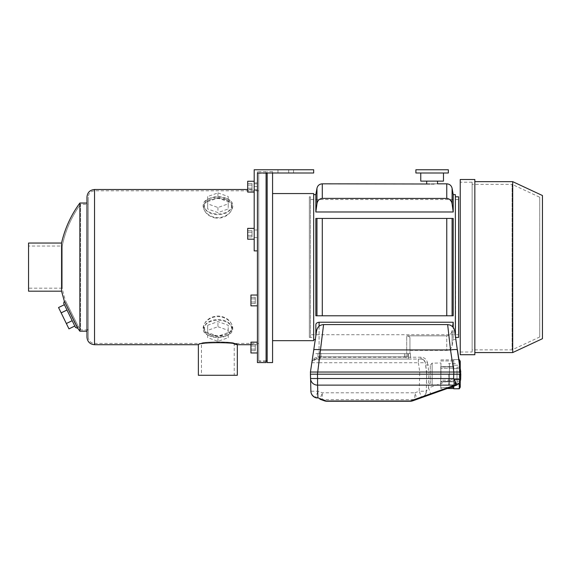 <?xml version="1.0" encoding="UTF-8"?>
<svg xmlns="http://www.w3.org/2000/svg" width="571" height="571" viewBox="0 0 571 571"><rect width="100%" height="100%" fill="white"/><g stroke="black" fill="none" stroke-linecap="round" stroke-linejoin="round"><path stroke-width="0.43" stroke-dasharray="2.85 2.14" d="M258.727 360.943L258.727 173.277L258.727 360.943L266.086 360.943M267.164 360.943L267.164 173.277L267.164 360.943M272.574 362.571L272.574 171.657L272.574 173.006L267.164 173.006L267.164 171.657L267.164 362.571M272.574 340.666L272.574 193.562L272.574 340.666M313.679 193.562L313.679 340.666M310.431 337.418L310.431 196.802L310.431 337.418L313.679 337.418L313.679 196.802L313.679 337.418L313.679 196.802L313.679 337.418L309.354 337.418L309.354 196.802L309.354 337.418M75.515 327.504L63.659 303.201M72.189 320.688L66.985 310.024L74.787 326.02L72.189 320.688L66.35 323.529L68.955 328.86M64.38 304.693L66.985 310.024L64.38 304.693M232.012 205.317A14.061 8.658 0 0 1 211.855 213.119A14.061 8.658 0 0 1 209.172 198.551A14.061 8.658 0 0 1 219.756 196.731A14.061 8.658 0 0 1 226.73 198.551A14.061 8.658 0 0 1 232.012 205.317M207.673 201.663L217.951 198.009L228.229 201.663L228.229 208.965L217.951 212.619L207.673 208.965L207.673 196.545L217.951 192.898L217.951 198.009A13.526 8.329 0 0 1 226.394 199.836A13.526 8.329 0 0 1 227.858 212.005A13.526 8.329 0 0 1 208.037 212.005A13.526 8.329 0 0 1 209.507 199.836A13.526 8.329 0 0 1 217.951 198.009M232.012 328.91A14.061 8.658 180 0 1 226.73 335.669A14.061 8.658 180 0 1 209.172 335.669A14.061 8.658 180 0 1 205.003 325.527A14.061 8.658 180 0 1 219.756 320.324A14.061 8.658 180 0 1 232.012 328.91M207.673 325.256L217.951 321.601L228.229 325.256L228.229 332.558L217.951 336.212L207.673 332.558L207.673 325.256L207.673 330.366L217.951 326.719L217.951 321.601M79.869 203.026L79.869 331.201M77.806 328.296L64.345 301.195M61.547 243.046L61.547 291.181M86.963 330.987L86.963 203.026L86.963 330.987M257.428 344.72L257.428 189.501L257.428 344.72L250.94 344.72M234.224 344.006C225.053 340.352 197.273 343.792 198.373 344.72M220.092 316.705C204.939 315.306 197.445 331.337 208.044 335.12C214.625 337.761 221.227 337.761 227.858 335.12C236.951 331.515 232.939 318.846 220.092 316.705M220.092 197.188C215.41 196.895 211.398 197.537 208.044 199.108C198.166 202.826 203.911 217.23 218.072 217.658C232.161 217.001 237.615 202.776 227.858 199.108L220.092 197.188M28.55 288.177L28.55 246.044L28.55 288.177L62.232 288.177L62.232 246.044L62.232 288.177A106.87 106.87 0 0 0 65.715 301.202L78.634 327.212L65.715 301.202L65.058 303.115L76.443 326.455L65.058 303.115M28.55 243.046L28.55 291.181M86.963 197.074L86.963 337.147M257.428 305.842L257.428 295.029L257.428 305.842L257.428 295.029L257.428 305.842L250.94 305.842L250.94 295.029L250.94 305.842L250.94 295.029L257.428 295.029M257.428 352.964L257.428 342.15L257.428 352.964L257.428 342.15L257.428 352.964L250.94 352.964L250.94 342.15L250.94 352.964L250.94 342.15L257.428 342.15M277.984 173.006L277.984 169.758L254.188 169.758L277.984 169.758L277.984 173.006L257.428 173.006L257.428 183.826L257.428 173.006L313.679 173.006L313.679 169.758L254.188 169.758L254.188 250.883L257.428 250.883L254.188 250.883L257.428 250.883L257.428 171.657L257.428 362.571M257.428 173.006L266.086 173.006L266.086 171.657L266.086 362.571M266.086 172.956L266.086 361.272L266.086 172.956L258.727 172.956L258.727 361.272L258.727 172.956M198.373 375.275L237.315 375.275M234.224 375.275L201.456 375.275L234.224 375.275L234.224 343.421C235.245 341.494 200.442 341.494 201.456 343.421L94.529 343.421C90.718 343.05 88.626 340.958 88.255 337.147L88.255 197.074L88.255 337.147M88.255 204.318L88.255 329.374C85.907 330.074 85.907 330.074 88.255 329.374C85.907 330.074 85.907 330.074 88.255 329.374L88.255 204.318L80.525 204.318L80.525 329.902L80.525 204.318C71.432 216.916 65.33 230.82 62.232 246.044L28.55 246.044M258.727 343.421L258.727 190.8L258.727 343.421L234.224 343.421C235.223 341.494 200.435 341.501 201.456 343.421L201.456 375.275M214.568 335.57C219.521 336.112 223.825 335.534 227.486 333.857C236.979 330.252 231.54 316.52 217.951 316.027C204.332 316.527 198.936 330.281 208.415 333.857L214.568 335.57M214.568 217.837C229.606 220.556 238.264 204.147 227.486 200.371L217.951 198.444L208.415 200.371C200.036 203.79 203.09 215.01 214.568 217.837M88.255 329.374L88.255 330.523L88.255 329.374M266.086 361.272L258.727 361.272M217.951 319.56A13.526 8.329 180 0 1 230.713 325.135A13.526 8.329 180 0 1 226.394 334.392A13.526 8.329 180 0 1 209.507 334.392A13.526 8.329 180 0 1 205.189 325.135A13.526 8.329 180 0 1 217.951 319.56M217.951 326.719L228.229 330.366L228.229 337.675L217.951 341.33L207.673 337.675L207.673 330.366M207.673 337.675L207.673 332.558M228.229 330.366L228.229 325.256M228.229 337.675L228.229 332.558M217.951 341.33L217.951 336.212M217.951 192.898L228.229 196.545L228.229 203.854L217.951 207.509L207.673 203.854L207.673 196.545M207.673 203.854L207.673 208.965M228.229 196.545L228.229 201.663M228.229 203.854L228.229 208.965M217.951 207.509L217.951 212.619M58.549 307.533L61.154 312.865L66.985 310.024M61.154 312.865L66.35 323.529M250.94 298.876L250.94 303.558L250.94 298.876L255.266 298.876L255.266 297.313L250.94 297.313L255.266 297.313L255.266 298.876L250.94 298.876L255.266 298.876L255.266 301.995L255.266 297.313L255.266 298.876L250.94 298.876M250.94 345.997L250.94 350.68L250.94 345.997L255.266 345.997L255.266 344.434L250.94 344.434L255.266 344.434L255.266 345.997L250.94 345.997L255.266 345.997L255.266 349.117L255.266 344.434L255.266 345.997L250.94 345.997M250.94 350.68L250.94 349.117L250.94 350.68L255.266 350.68L255.266 349.117L250.94 349.117L255.266 349.117L255.266 350.68L250.94 350.68M250.94 303.558L250.94 301.995L250.94 303.558L255.266 303.558L255.266 301.995L250.94 301.995L255.266 301.995L255.266 303.558L250.94 303.558M255.266 349.117L255.266 345.997L255.266 349.117L250.94 349.117L255.266 349.117L255.266 350.68L255.266 349.117M255.266 301.995L255.266 298.876L255.266 301.995L250.94 301.995L255.266 301.995L255.266 303.558L255.266 301.995M315.842 194.64L315.842 211.991L316.962 203.876C317.419 200.699 319.196 198.872 322.287 198.387L446.765 198.387L446.765 183.826M426.173 183.826L435.43 183.969M435.088 183.983L433.653 184.019M432.789 184.033L432.126 184.033M431.062 184.026L429.777 184.005M319.089 326.219L319.089 353.642L409.942 353.642L315.842 353.642L319.089 353.642L319.089 322.23L453.21 322.23L453.21 339.581L453.21 327.34M321.252 353.642L404.539 353.642L318.004 353.642L321.252 353.642L321.252 356.889L404.539 356.889L318.004 356.889L318.004 353.642L318.004 359.052L320.167 359.052L316.113 359.052A2.163 0.828 90 0 1 316.098 359.052L320.167 359.059L318.004 359.052L318.004 353.642L320.167 353.642L315.842 353.642L320.167 353.642L318.004 353.642L318.004 356.889L321.252 356.889L321.252 353.642M407.78 353.642L404.539 353.642L407.78 353.642L407.78 356.889L407.78 353.642M316.962 315.784L316.962 218.436L315.842 218.436L453.21 218.436L453.21 315.784L315.842 315.784L452.096 315.784L452.096 218.436M446.765 218.436L446.765 315.784L315.842 315.784L315.842 218.436L453.21 218.436L322.287 218.436L322.287 315.784M455.373 335.841L455.373 194.64M313.679 267.114L313.679 194.64L313.679 267.114M319.089 322.23C316.948 322.565 315.87 323.436 315.842 324.842L315.842 335.841M315.842 211.991L453.21 211.991L453.21 194.64M455.373 337.418L455.373 196.802L455.608 337.418M406.702 335.834L446.765 335.834C449.848 335.363 451.625 333.535 452.096 330.345C451.632 333.521 449.855 335.348 446.765 335.834L446.765 350.401L446.765 335.834L406.702 335.834C408.793 336.069 409.871 336.776 409.942 337.946L409.942 350.401L409.942 337.946C409.878 336.776 408.793 336.069 406.702 335.834L406.702 353.642L406.702 335.834M453.21 322.23L452.61 326.655M321.766 198.415L322.287 198.387L322.287 183.826M447.343 198.422L447.792 198.508M448.014 198.565L448.613 198.779M448.856 198.894L449.67 199.415L452.096 203.876L453.21 211.991M458.62 334.713L458.62 199.507L458.62 334.713L310.431 334.713L310.431 199.507L310.431 334.713M458.62 337.418L458.62 196.802M409.942 337.946L409.942 353.642L409.942 337.946M404.539 356.889L407.78 356.889L404.539 356.889L404.539 353.642L404.539 356.889M542.45 338.696L542.45 195.532M539.745 197.252L539.745 336.969L539.745 197.252L512.101 184.362L512.101 349.859L512.101 184.362L472.138 184.362L472.138 349.859L472.138 184.362M472.138 182.199L472.138 352.022L472.138 182.199L460.24 182.199L460.24 352.022L460.24 182.199M460.24 354.727L460.24 179.494M474.844 354.727L474.844 179.494M474.844 181.657L474.844 352.564L474.844 181.657M512.701 352.564L512.701 181.657M459.305 382.92L459.305 368.68L459.305 379.715L453.752 379.715L453.752 368.68L453.752 386.189M459.898 363.135L459.305 365.247L459.305 368.68L453.752 368.68L453.752 359.73L453.752 368.68L459.305 368.68L459.305 365.247L453.752 365.247L459.305 365.247L459.641 364.362M459.134 383.148L453.752 383.148L453.752 379.715L459.305 379.715L459.305 383.148L453.752 383.148L453.752 388.665L459.305 388.801M459.305 383.148L459.891 385.197M459.898 386.553L459.569 387.98M459.305 359.594L453.752 359.594L458.948 359.73M459.305 359.73L459.891 361.778M440.776 366.925L440.776 380.158L440.776 366.625L453.752 366.925L453.752 360.965L453.752 366.925L440.776 366.925M453.752 360.965L440.776 360.965L440.776 359.866L440.776 360.965L453.752 360.965L453.752 359.866L453.752 360.965M453.752 368.238L453.752 380.158L440.776 380.158L440.776 381.771L440.776 380.158L453.752 380.158L453.752 368.238L440.776 368.238L453.752 368.238L453.752 366.625L453.752 368.238M453.752 381.464L453.752 387.423L453.752 381.464L440.776 381.464L440.776 387.423L440.776 381.464L453.752 381.464M450.291 387.423L440.776 387.423L440.776 388.53L440.776 387.423L453.752 387.423L453.752 388.53L453.752 387.423M453.752 380.158L453.752 381.771L453.752 380.158M440.776 385.411L440.955 363.163L440.955 385.232L432.119 385.232L432.119 363.163L432.119 385.232L430.284 383.391L430.284 365.005L430.284 383.391L426.473 383.391L426.708 372.035L426.266 391.221A7.03 7.03 0 0 1 421.598 397.659A7.03 7.03 0 0 0 426.266 391.221A7.03 7.03 0 0 1 421.598 397.659L419.235 391.221L426.266 391.221C426.951 394.697 421.412 398.223 421.605 397.659M460.24 368.416L460.24 381.157M460.24 387.174L460.24 361.215M460.24 381.771L460.24 366.625L460.24 381.771L459.705 381.228L459.705 367.167L459.705 381.228L457 381.228L457 367.167L457 381.228M457 374.198L457 384.868L457 374.198M457 367.167L459.705 367.167L460.24 366.625M448.706 374.198L448.706 384.868L448.706 374.198M316.912 357.303A2.163 0.828 90 0 1 316.113 359.052C313.893 359.295 312.53 360.265 312.009 361.971L316.098 359.052L421.041 359.052C422.597 358.581 424.025 359.816 425.324 362.749L427.465 362.742C426.68 359.323 424.538 357.482 421.041 357.21L316.912 357.303C313.829 358.038 312.137 359.844 311.823 362.742L310.431 372.035L453.752 372.035L453.752 374.198L426.708 374.198L426.266 391.221L428.514 387.909L430.877 394.347M427.465 362.742L428.85 372.035L426.708 372.035L426.473 383.391M419.756 372.035L419.685 374.198L426.708 374.198L425.324 362.742C424.803 360.465 423.375 359.238 421.041 359.052A4.325 4.325 0 0 1 425.324 362.742L418.372 362.742L419.756 372.035L426.708 372.035L425.324 362.749M419.685 374.198L317.462 374.198L317.904 391.221L315.542 397.659A7.03 7.03 0 0 1 310.881 391.221L317.904 391.221L322.315 392.791L414.832 392.791L417.194 399.229A7.03 6.488 -109.6 0 1 414.832 399.572L414.832 392.791L419.235 391.221L419.685 374.198M310.431 372.035L310.431 374.198L317.462 374.198L318.775 362.742L311.823 362.742C311.759 361.036 313.158 359.809 316.027 359.052A4.325 4.325 0 0 0 311.823 362.742L312.009 361.971M454.637 330.916L457.485 349.944A7.03 1.028 -8.5 0 0 450.526 349.944L453.752 372.035L460.783 372.035L453.831 372.035L460.783 372.035L460.661 378.951L453.631 378.951L428.514 387.909L428.871 372.035M455.993 385.389L453.631 378.951L453.752 374.198L460.783 374.198M322.315 399.572A7.03 6.488 -70.4 0 1 319.953 399.229L322.315 392.791L322.315 399.572L326.79 401.242A7.03 7.03 0 0 1 324.428 400.828A7.03 6.488 109.6 0 0 326.79 401.17L410.349 401.17A7.03 6.488 -109.6 0 0 412.712 400.828A7.03 7.03 0 0 1 410.349 401.242L414.832 399.572L322.315 399.572M319.953 399.229L324.428 400.828M326.79 401.242L410.349 401.242M310.545 378.523L310.881 391.221M410.485 353.642L406.159 353.642L410.485 353.642L410.485 359.052L406.159 359.052L410.485 359.052L410.485 353.642M447.635 324.592L450.526 349.944L320.688 349.944L319.603 359.052L316.113 359.052L318.775 359.052L318.775 362.742L418.372 362.742L418.372 359.052L407.637 359.052M408.322 359.052L406.159 359.052L408.322 359.052L408.322 353.642L408.322 359.052M406.159 353.642L320.167 353.642L406.159 353.642L320.167 353.642L406.159 353.642L406.159 359.059L320.167 359.059L406.159 359.052L320.167 359.052L406.159 359.052L406.159 353.642M421.048 359.052L418.372 359.052L421.041 359.052L421.041 357.21M323.579 324.592L320.688 349.944A7.03 1.028 8.5 0 0 313.736 349.944L313.736 349.944C317.476 324.913 317.476 324.913 313.736 349.944L316.627 330.58M449.427 384.147L449.427 364.248L449.427 384.147L448.706 384.868L457 384.868M432.119 183.826L437.529 183.826L432.119 183.826M420.763 181.121L443.474 181.121M415.895 173.006L448.342 173.006M415.895 169.758L448.342 169.758M313.679 173.006L313.679 169.758L288.69 169.758L313.679 169.758L313.679 173.006L313.679 169.758L313.679 173.006L288.69 173.006L313.679 173.006M293.558 169.758L288.69 169.758L293.558 169.758L293.558 173.006L293.558 169.758M254.188 228.379L254.188 239.199L254.188 228.379L254.188 239.199L254.188 228.379L247.693 228.379L247.693 239.199L247.693 228.379L247.693 239.199L254.188 239.199M254.188 181.257L254.188 192.077L254.188 181.257L254.188 192.077L254.188 181.257L247.693 181.257L247.693 192.077L247.693 181.257L247.693 192.077L254.188 192.077M254.188 169.758L254.188 183.826L254.188 169.758M254.188 250.883L254.188 186.524L254.188 250.883M257.428 230.006L257.428 237.579L257.428 230.006L257.428 237.579L257.428 230.006L254.188 230.006L254.188 237.579L254.188 230.006L254.188 237.579L254.188 230.006L257.428 230.006M257.428 182.877L257.428 190.45L257.428 182.877L257.428 190.45L257.428 182.877L254.188 182.877L254.188 190.45L254.188 182.877L254.188 190.45L254.188 182.877L257.428 182.877M257.428 190.45L254.188 190.45L257.428 190.45M257.428 237.579L254.188 237.579L257.428 237.579M257.428 183.826L254.188 183.826L257.428 183.826M247.693 232.226L247.693 236.915L247.693 232.226L252.025 232.226L252.025 230.67L247.693 230.67L252.025 230.67L252.025 232.226L247.693 232.226L252.025 232.226L252.025 235.352L252.025 230.67L252.025 232.226L247.693 232.226M247.693 185.104L247.693 189.786L247.693 185.104L252.025 185.104L252.025 183.541L247.693 183.541L252.025 183.541L252.025 185.104L247.693 185.104L252.025 185.104L252.025 188.23L252.025 183.541L252.025 185.104L247.693 185.104M247.693 189.786L247.693 188.23L247.693 189.786L252.025 189.786L252.025 188.23L247.693 188.23L252.025 188.23L252.025 189.786L247.693 189.786M247.693 236.915L247.693 235.352L247.693 236.915L252.025 236.915L252.025 235.352L247.693 235.352L252.025 235.352L252.025 236.915L247.693 236.915M252.025 188.23L252.025 185.104L252.025 188.23L247.693 188.23L252.025 188.23L252.025 189.786L252.025 188.23M252.025 235.352L252.025 232.226L252.025 235.352L247.693 235.352L252.025 235.352L252.025 236.915L252.025 235.352M94.529 189.501L94.529 344.72M94.529 343.421L94.529 190.8L94.529 343.421M452.096 330.345L452.096 345.933L452.096 330.345M316.962 188.294L316.962 203.876M452.096 203.876L452.096 188.294M320.167 353.642L320.167 359.052L320.167 353.642M266.086 173.277L258.727 173.277M272.574 171.657L267.164 171.657M310.431 196.802L309.354 196.802M257.428 189.501L247.693 189.501M266.086 171.657L257.428 171.657M226.73 335.669L227.858 335.12M209.172 335.669L208.044 335.12M209.172 198.551L208.044 199.108M226.73 198.551L227.858 199.108M80.525 204.318A106.87 106.87 0 0 0 62.232 246.044M76.443 326.455L78.634 327.212A106.87 106.87 0 0 0 80.525 329.902L86.457 329.902L88.255 330.523M258.727 190.8L94.529 190.8C90.718 191.171 88.626 193.262 88.255 197.074M226.394 334.392L227.486 333.857M209.507 334.392L208.415 333.857M209.507 199.836L208.415 200.371M226.394 199.836L227.486 200.371M315.285 339.581L315.842 339.581M409.942 350.401L446.765 350.401C449.62 350.194 451.397 348.703 452.096 345.933L453.21 339.581L455.373 339.581M310.431 199.507L458.62 199.507M539.745 336.969L512.101 349.859L472.138 349.859M460.24 352.022L472.138 352.022M458.927 359.594L453.752 359.594M453.752 359.866L440.776 359.866M453.752 366.625L440.776 366.625L453.752 366.625M453.752 381.771L440.776 381.771L453.752 381.771M447.193 388.53L440.776 388.53M449.427 364.248L448.706 363.527L457 363.527M425.659 365.005L430.284 365.005L432.119 363.163L440.776 362.985M421.07 359.052C422.861 358.831 424.274 360.058 425.324 362.735M257.428 186.524L254.188 186.524M288.69 173.006L288.69 169.758L288.69 173.006"/><path stroke-width="0.86" d="M267.164 360.943L266.086 360.943M277.984 173.006L272.574 173.006L272.574 362.571L267.164 362.571L267.164 173.006L266.086 173.006L266.086 362.571L257.428 362.571L257.428 173.006L313.679 173.006L313.679 169.758L254.188 169.758L254.188 250.883L257.428 250.883L257.428 173.006M272.574 340.666L313.679 340.666L313.679 193.562L272.574 193.562M61.547 291.181L64.345 301.195L63.659 303.201L75.515 327.504L77.806 328.296A108.169 108.169 0 0 0 79.869 331.201L79.869 203.026A108.169 108.169 0 0 0 61.547 243.046L28.55 243.046L28.55 291.181L61.547 291.181L61.547 243.046M86.271 331.194L79.869 331.201L77.806 328.296L64.345 301.195M86.963 331.451L86.242 331.201L86.963 330.987M250.94 344.72L237.315 344.72C238.5 342.029 197.159 342.036 198.373 344.72L94.529 344.72C89.933 344.27 87.406 341.751 86.963 337.147L86.963 197.074C87.406 192.477 89.933 189.95 94.529 189.501L94.529 344.72M198.373 344.72L198.373 375.275L237.315 375.275L237.315 344.72L234.224 344.006M74.787 326.02L68.955 328.86L66.35 323.529L61.154 312.865L66.985 310.024M66.35 323.529L72.189 320.688M61.154 312.865L58.549 307.533L64.38 304.693M257.428 295.029L250.94 295.029L250.94 305.842L257.428 305.842M257.428 342.15L250.94 342.15L250.94 352.964L257.428 352.964M455.373 335.841L455.373 194.64L453.21 194.64L453.21 211.991L315.842 211.991L316.962 203.876C317.433 200.692 319.203 198.858 322.287 198.387L447.343 198.422M433.653 184.019L432.789 184.033M431.89 184.033L431.505 184.033M429.777 184.005L322.287 183.826L322.287 198.387M315.842 335.841L315.842 324.842C315.863 323.436 316.941 322.565 319.089 322.23L453.21 322.23L453.21 327.34M446.765 218.436L446.765 315.784L315.842 315.784L315.842 218.436L453.21 218.436L453.21 315.784L446.765 315.784L452.096 315.784L452.096 218.436M315.842 211.991L315.842 194.64L316.962 188.294C317.654 185.518 319.432 184.026 322.287 183.826M316.962 315.784L316.962 218.436L322.287 218.436L322.287 315.784M452.61 326.655L453.21 322.23M453.21 211.991L452.096 203.876C451.632 200.699 449.855 198.872 446.765 198.387L446.765 183.826L438.071 183.826M455.373 196.802L458.62 196.802L458.62 337.418L455.373 337.418M512.701 181.657L542.45 195.532L542.45 338.696L512.701 352.564L512.701 181.657L474.844 181.657M460.24 179.494L460.24 354.727L474.844 354.727L474.844 179.494L460.24 179.494M459.569 387.98L459.305 388.665L453.752 388.801L459.305 388.801L459.134 383.148M453.752 386.189L453.752 388.665M459.891 385.197L459.898 386.553M459.641 364.362L458.948 359.73M459.891 361.778L459.898 363.135M459.305 359.73L458.927 359.594M453.752 387.423L450.291 387.423M459.305 359.594L460.24 361.215L460.24 368.416M460.24 381.157L460.24 387.174L459.305 388.801M310.431 372.035L313.736 349.944A7.03 1.028 -171.5 0 1 320.688 349.944L450.526 349.944L447.635 324.592L323.579 324.592L317.462 374.198L453.752 374.198L453.831 372.035L450.526 349.944A7.03 1.028 171.5 0 1 457.485 349.944C453.745 324.913 453.745 324.913 457.485 349.944L460.783 372.035L310.431 372.035L310.881 391.221A7.03 6.788 178.5 0 0 317.904 397.83A7.03 5.496 109.6 0 1 315.542 397.659A7.03 7.03 0 0 1 310.881 391.221M454.073 378.966L460.661 378.951A7.03 7.03 0 0 1 455.993 385.389L412.712 400.828A7.03 5.496 -109.6 0 1 410.349 400.999L410.349 401.242A7.03 7.03 0 0 0 412.712 400.828L456.579 385.132A7.03 5.496 -109.6 0 1 454.837 385.132L454.837 380.422L453.645 378.523L317.576 378.523L317.462 374.198L310.431 374.198L310.545 378.523A7.03 6.788 -1.5 0 0 317.576 385.132L317.576 378.523L310.545 378.523M454.587 330.58L460.783 374.198L453.752 374.198L453.645 378.523M326.79 400.999A7.03 5.496 109.6 0 1 324.428 400.828A7.03 7.03 0 0 0 326.79 401.242L317.904 397.83L317.576 385.132L454.837 385.132L410.349 400.999L326.79 400.999M412.712 400.828A7.03 7.03 0 0 1 410.349 401.242L326.79 401.242A7.03 7.03 0 0 1 324.428 400.828L319.953 399.229M455.993 385.389A7.03 7.03 0 0 0 460.661 378.951A7.03 7.03 0 0 1 456.514 385.182A7.03 7.03 0 0 0 460.661 378.951L460.783 374.198M454.837 380.422L456.579 385.132M323.579 324.592C319.789 324.878 317.476 326.876 316.627 330.58L311.83 362.664M443.474 173.006L443.474 181.121L420.763 181.121L420.763 173.006M448.342 173.006L415.895 173.006L415.895 169.758L448.342 169.758L448.342 173.006M254.188 228.379L247.693 228.379L247.693 239.199L254.188 239.199M254.188 181.257L247.693 181.257L247.693 192.077L254.188 192.077M319.089 322.23L319.089 326.219M316.962 203.876L316.962 188.294M453.21 194.64L452.096 188.294L452.096 203.876M267.164 173.277L266.086 173.277M86.963 203.026L79.869 203.026M247.693 189.501L94.529 189.501M313.679 339.581L315.285 339.581M313.679 194.64L315.842 194.64M452.096 188.294C451.397 185.518 449.62 184.026 446.765 183.826M474.844 352.564L512.701 352.564M453.752 388.53L447.193 388.53M454.637 330.916L453.888 328.404L452.275 326.341L450.112 325.042L447.635 324.592M426.708 181.121L426.708 183.826M437.529 181.121L437.529 183.826"/></g></svg>
